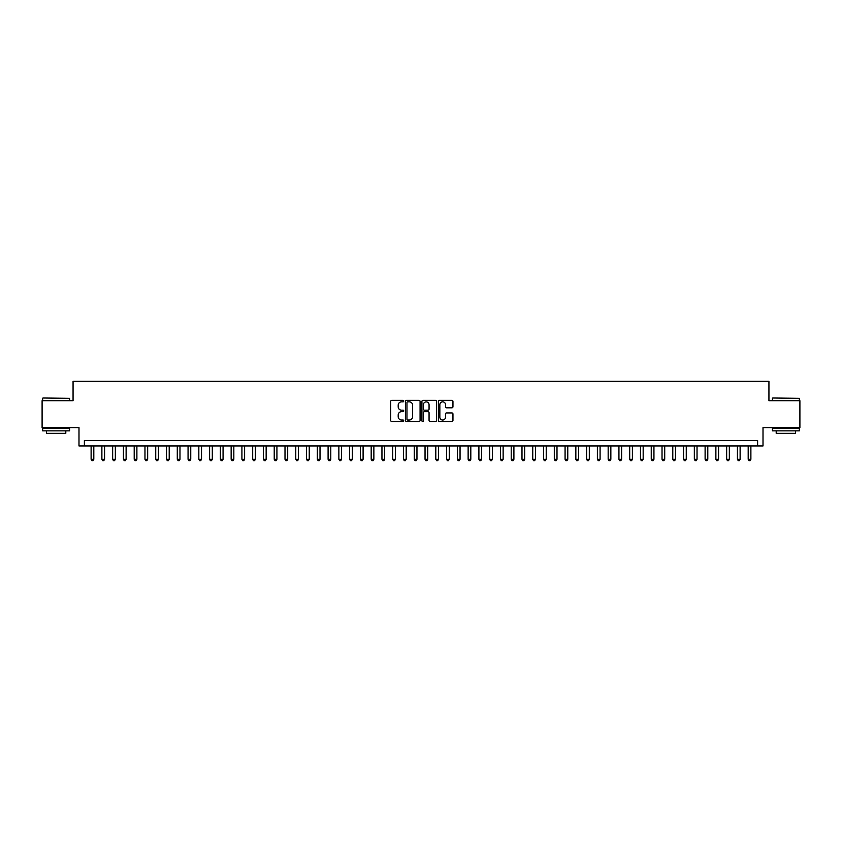 <?xml version="1.0" encoding="UTF-8"?>
<svg xmlns="http://www.w3.org/2000/svg" width="842" height="842" viewBox="0 0 842 842"><rect width="100%" height="100%" fill="white"/><g stroke="black" fill="none" stroke-linecap="round" stroke-linejoin="round"><path stroke-width="1.26" d="M403.771 401.097A0.737 0.737 0 0 0 403.023 400.35L391.793 400.35A1.052 1.052 0 0 0 390.73 401.413L390.73 420.442A1.052 1.052 0 0 0 391.793 421.505L403.023 421.505A0.737 0.737 0 0 0 403.771 420.758A0.737 0.737 0 0 0 403.023 420.021L401.571 420.021A3.379 3.379 0 0 1 398.192 416.643L398.192 415.053A3.379 3.379 0 0 1 401.571 411.664L403.023 411.664A0.737 0.737 0 0 0 403.771 410.928A0.737 0.737 0 0 0 403.023 410.191L401.571 410.191A3.379 3.379 0 0 1 398.192 406.802L398.192 405.223A3.379 3.379 0 0 1 401.571 401.834L403.023 401.834A0.737 0.737 0 0 0 403.771 401.097M451.901 407.812A1.052 1.052 0 0 0 452.954 406.749L452.954 401.413A1.052 1.052 0 0 0 451.901 400.35L439.419 400.35A1.052 1.052 0 0 0 438.366 401.413L438.366 420.442A1.052 1.052 0 0 0 439.419 421.505L451.901 421.505A1.052 1.052 0 0 0 452.954 420.442L452.954 413.99A1.052 1.052 0 0 0 451.901 412.938L446.565 412.938A1.052 1.052 0 0 0 445.502 413.99L445.502 417.19A2.831 2.831 0 0 1 442.671 420.021A2.831 2.831 0 0 1 439.85 417.19L439.85 404.665A2.831 2.831 0 0 1 442.671 401.834A2.831 2.831 0 0 1 445.502 404.665L445.502 406.749A1.052 1.052 0 0 0 446.565 407.812L451.901 407.812M757.621 445.934L763.01 445.934L763.01 427.62L799.9 427.62L799.9 400.697L768.935 400.697L768.935 381.31L73.065 381.31L73.065 400.697L42.1 400.697L42.1 427.62L78.99 427.62L78.99 445.934L757.621 445.934L757.621 440.555L84.379 440.555L84.379 445.934M420.074 401.413A1.052 1.052 0 0 0 419.021 400.35L406.539 400.35A1.052 1.052 0 0 0 405.486 401.413L405.486 420.442A1.052 1.052 0 0 0 406.539 421.505L419.021 421.505A1.052 1.052 0 0 0 420.074 420.442L420.074 401.413M422.979 400.35L435.461 400.35A1.052 1.052 0 0 1 436.514 401.413L436.514 420.442A1.052 1.052 0 0 1 435.461 421.505L430.115 421.505A1.052 1.052 0 0 1 429.062 420.442L429.062 412.727A1.052 1.052 0 0 0 428.01 411.664L424.463 411.664A1.052 1.052 0 0 0 423.41 412.727L423.41 420.758A0.737 0.737 0 0 1 422.663 421.505A0.737 0.737 0 0 1 421.926 420.758L421.926 401.413A1.052 1.052 0 0 1 422.979 400.35M407.707 401.834A0.737 0.737 0 0 0 406.96 402.571L406.96 419.284A0.737 0.737 0 0 0 407.707 420.021L409.233 420.021A3.379 3.379 0 0 0 412.622 416.643L412.622 405.223A3.379 3.379 0 0 0 409.233 401.834L407.707 401.834M429.062 404.718A2.831 2.831 0 0 0 426.231 401.887A2.831 2.831 0 0 0 423.41 404.718L423.41 409.128A1.052 1.052 0 0 0 424.463 410.191L428.01 410.191A1.052 1.052 0 0 0 429.062 409.128L429.062 404.718M91.115 445.934L91.115 459.29L93.809 459.29L93.809 445.934M93.809 459.29L92.999 460.69L91.915 460.69L91.115 459.29M42.963 398.003L69.57 398.329L42.963 398.003M56.098 430.851L42.637 430.851L42.637 428.168L69.57 428.168L69.57 430.851L56.098 430.851M65.802 430.851L65.802 433.335L46.405 433.335L46.405 430.851M772.756 398.003L799.363 398.329L772.756 398.003M785.902 430.851L772.43 430.851L772.43 428.168L799.363 428.168L799.363 430.851L785.902 430.851M795.595 430.851L795.595 433.335L776.198 433.335L776.198 430.851M101.882 445.934L101.882 459.29L104.576 459.29L104.576 445.934M104.576 459.29L103.766 460.69L102.692 460.69L101.882 459.29M112.66 445.934L112.66 459.29L115.343 459.29L115.343 445.934M115.343 459.29L114.544 460.69L113.459 460.69L112.66 459.29M123.427 445.934L123.427 459.29L126.121 459.29L126.121 445.934M126.121 459.29L125.311 460.69L124.237 460.69L123.427 459.29M134.204 445.934L134.204 459.29L136.888 459.29L136.888 445.934M136.888 459.29L136.088 460.69L135.004 460.69L134.204 459.29M144.971 445.934L144.971 459.29L147.666 459.29L147.666 445.934M147.666 459.29L146.855 460.69L145.782 460.69L144.971 459.29M155.738 445.934L155.738 459.29L158.433 459.29L158.433 445.934M158.433 459.29L157.633 460.69L156.549 460.69L155.738 459.29M166.516 445.934L166.516 459.29L169.21 459.29L169.21 445.934M169.21 459.29L168.4 460.69L167.326 460.69L166.516 459.29M177.283 445.934L177.283 459.29L179.977 459.29L179.977 445.934M179.977 459.29L179.167 460.69L178.094 460.69L177.283 459.29M188.061 445.934L188.061 459.29L190.755 459.29L190.755 445.934M190.755 459.29L189.945 460.69L188.871 460.69L188.061 459.29M198.828 445.934L198.828 459.29L201.522 459.29L201.522 445.934M201.522 459.29L200.712 460.69L199.638 460.69L198.828 459.29M209.605 445.934L209.605 459.29L212.3 459.29L212.3 445.934M212.3 459.29L211.489 460.69L210.405 460.69L209.605 459.29M220.372 445.934L220.372 459.29L223.067 459.29L223.067 445.934M223.067 459.29L222.256 460.69L221.183 460.69L220.372 459.29M231.15 445.934L231.15 459.29L233.834 459.29L233.834 445.934M233.834 459.29L233.034 460.69L231.95 460.69L231.15 459.29M241.917 445.934L241.917 459.29L244.612 459.29L244.612 445.934M244.612 459.29L243.801 460.69L242.728 460.69L241.917 459.29M252.695 445.934L252.695 459.29L255.379 459.29L255.379 445.934M255.379 459.29L254.579 460.69L253.495 460.69L252.695 459.29M263.462 445.934L263.462 459.29L266.156 459.29L266.156 445.934M266.156 459.29L265.346 460.69L264.272 460.69L263.462 459.29M274.229 445.934L274.229 459.29L276.923 459.29L276.923 445.934M276.923 459.29L276.123 460.69L275.039 460.69L274.229 459.29M285.006 445.934L285.006 459.29L287.701 459.29L287.701 445.934M287.701 459.29L286.89 460.69L285.817 460.69L285.006 459.29M295.774 445.934L295.774 459.29L298.468 459.29L298.468 445.934M298.468 459.29L297.658 460.69L296.584 460.69L295.774 459.29M306.551 445.934L306.551 459.29L309.246 459.29L309.246 445.934M309.246 459.29L308.435 460.69L307.362 460.69L306.551 459.29M317.318 445.934L317.318 459.29L320.013 459.29L320.013 445.934M320.013 459.29L319.202 460.69L318.129 460.69L317.318 459.29M328.096 445.934L328.096 459.29L330.79 459.29L330.79 445.934M330.79 459.29L329.98 460.69L328.896 460.69L328.096 459.29M338.863 445.934L338.863 459.29L341.557 459.29L341.557 445.934M341.557 459.29L340.747 460.69L339.673 460.69L338.863 459.29M349.64 445.934L349.64 459.29L352.324 459.29L352.324 445.934M352.324 459.29L351.524 460.69L350.44 460.69L349.64 459.29M360.408 445.934L360.408 459.29L363.102 459.29L363.102 445.934M363.102 459.29L362.292 460.69L361.218 460.69L360.408 459.29M371.185 445.934L371.185 459.29L373.869 459.29L373.869 445.934M373.869 459.29L373.069 460.69L371.985 460.69L371.185 459.29M381.952 445.934L381.952 459.29L384.647 459.29L384.647 445.934M384.647 459.29L383.836 460.69L382.763 460.69L381.952 459.29M392.719 445.934L392.719 459.29L395.414 459.29L395.414 445.934M395.414 459.29L394.614 460.69L393.53 460.69L392.719 459.29M403.497 445.934L403.497 459.29L406.191 459.29L406.191 445.934M406.191 459.29L405.381 460.69L404.307 460.69L403.497 459.29M414.264 445.934L414.264 459.29L416.958 459.29L416.958 445.934M416.958 459.29L416.148 460.69L415.074 460.69L414.264 459.29M425.042 445.934L425.042 459.29L427.736 459.29L427.736 445.934M427.736 459.29L426.926 460.69L425.852 460.69L425.042 459.29M435.809 445.934L435.809 459.29L438.503 459.29L438.503 445.934M438.503 459.29L437.693 460.69L436.619 460.69L435.809 459.29M446.586 445.934L446.586 459.29L449.281 459.29L449.281 445.934M449.281 459.29L448.47 460.69L447.386 460.69L446.586 459.29M457.353 445.934L457.353 459.29L460.048 459.29L460.048 445.934M460.048 459.29L459.237 460.69L458.164 460.69L457.353 459.29M468.131 445.934L468.131 459.29L470.815 459.29L470.815 445.934M470.815 459.29L470.015 460.69L468.931 460.69L468.131 459.29M478.898 445.934L478.898 459.29L481.592 459.29L481.592 445.934M481.592 459.29L480.782 460.69L479.708 460.69L478.898 459.29M489.676 445.934L489.676 459.29L492.36 459.29L492.36 445.934M492.36 459.29L491.56 460.69L490.476 460.69L489.676 459.29M500.443 445.934L500.443 459.29L503.137 459.29L503.137 445.934M503.137 459.29L502.327 460.69L501.253 460.69L500.443 459.29M511.21 445.934L511.21 459.29L513.904 459.29L513.904 445.934M513.904 459.29L513.104 460.69L512.02 460.69L511.21 459.29M521.987 445.934L521.987 459.29L524.682 459.29L524.682 445.934M524.682 459.29L523.871 460.69L522.798 460.69L521.987 459.29M532.754 445.934L532.754 459.29L535.449 459.29L535.449 445.934M535.449 459.29L534.638 460.69L533.565 460.69L532.754 459.29M543.532 445.934L543.532 459.29L546.226 459.29L546.226 445.934M546.226 459.29L545.416 460.69L544.342 460.69L543.532 459.29M554.299 445.934L554.299 459.29L556.994 459.29L556.994 445.934M556.994 459.29L556.183 460.69L555.11 460.69L554.299 459.29M565.077 445.934L565.077 459.29L567.771 459.29L567.771 445.934M567.771 459.29L566.961 460.69L565.877 460.69L565.077 459.29M575.844 445.934L575.844 459.29L578.538 459.29L578.538 445.934M578.538 459.29L577.728 460.69L576.654 460.69L575.844 459.29M586.621 445.934L586.621 459.29L589.305 459.29L589.305 445.934M589.305 459.29L588.505 460.69L587.421 460.69L586.621 459.29M597.388 445.934L597.388 459.29L600.083 459.29L600.083 445.934M600.083 459.29L599.272 460.69L598.199 460.69L597.388 459.29M608.166 445.934L608.166 459.29L610.85 459.29L610.85 445.934M610.85 459.29L610.05 460.69L608.966 460.69L608.166 459.29M618.933 445.934L618.933 459.29L621.628 459.29L621.628 445.934M621.628 459.29L620.817 460.69L619.744 460.69L618.933 459.29M629.7 445.934L629.7 459.29L632.395 459.29L632.395 445.934M632.395 459.29L631.595 460.69L630.511 460.69L629.7 459.29M640.478 445.934L640.478 459.29L643.172 459.29L643.172 445.934M643.172 459.29L642.362 460.69L641.288 460.69L640.478 459.29M651.245 445.934L651.245 459.29L653.939 459.29L653.939 445.934M653.939 459.29L653.129 460.69L652.055 460.69L651.245 459.29M662.023 445.934L662.023 459.29L664.717 459.29L664.717 445.934M664.717 459.29L663.906 460.69L662.833 460.69L662.023 459.29M672.79 445.934L672.79 459.29L675.484 459.29L675.484 445.934M675.484 459.29L674.674 460.69L673.6 460.69L672.79 459.29M683.567 445.934L683.567 459.29L686.262 459.29L686.262 445.934M686.262 459.29L685.451 460.69L684.367 460.69L683.567 459.29M694.334 445.934L694.334 459.29L697.029 459.29L697.029 445.934M697.029 459.29L696.218 460.69L695.145 460.69L694.334 459.29M705.112 445.934L705.112 459.29L707.796 459.29L707.796 445.934M707.796 459.29L706.996 460.69L705.912 460.69L705.112 459.29M715.879 445.934L715.879 459.29L718.573 459.29L718.573 445.934M718.573 459.29L717.763 460.69L716.689 460.69L715.879 459.29M726.657 445.934L726.657 459.29L729.34 459.29L729.34 445.934M729.34 459.29L728.541 460.69L727.456 460.69L726.657 459.29M737.424 445.934L737.424 459.29L740.118 459.29L740.118 445.934M740.118 459.29L739.308 460.69L738.234 460.69L737.424 459.29M748.191 445.934L748.191 459.29L750.885 459.29L750.885 445.934M750.885 459.29L750.085 460.69L749.001 460.69L748.191 459.29M42.637 400.697L42.637 398.329M48.783 428.168L48.783 427.62M63.424 428.168L63.424 427.62M69.57 400.697L69.57 398.329M772.43 400.697L772.43 398.329M778.576 428.168L778.576 427.62M793.217 428.168L793.217 427.62M799.363 400.697L799.363 398.329"/></g></svg>
